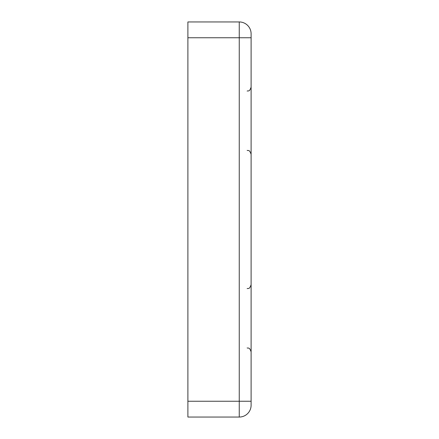 <?xml version="1.0" encoding="UTF-8"?>
<svg xmlns="http://www.w3.org/2000/svg" width="439" height="439" viewBox="0 0 439 439"><rect width="100%" height="100%" fill="white"/><g stroke="black" fill="none" stroke-linecap="round" stroke-linejoin="round"><path stroke-width="0.66" d="M187.892 37.754L187.892 21.95L239.255 21.95A11.853 11.853 0 0 1 251.108 33.803L251.108 405.197A11.853 11.853 0 0 1 239.255 417.05L187.892 417.05L187.892 401.246L239.255 401.246L239.255 37.754L187.892 37.754L187.892 401.246M251.108 37.754L239.255 37.754L239.255 21.95A11.853 11.853 0 0 1 251.108 33.803M251.108 405.197A11.853 11.853 0 0 1 239.255 417.05L239.255 401.246L251.108 401.246M247.157 150.357C248.326 151.115 249.231 148.909 251.108 154.308M247.157 347.907C248.326 348.665 249.231 346.459 251.108 351.858M247.157 288.642C248.326 287.885 249.231 290.091 251.108 284.691M247.157 91.092C248.326 90.335 249.231 92.541 251.108 87.141"/></g></svg>
